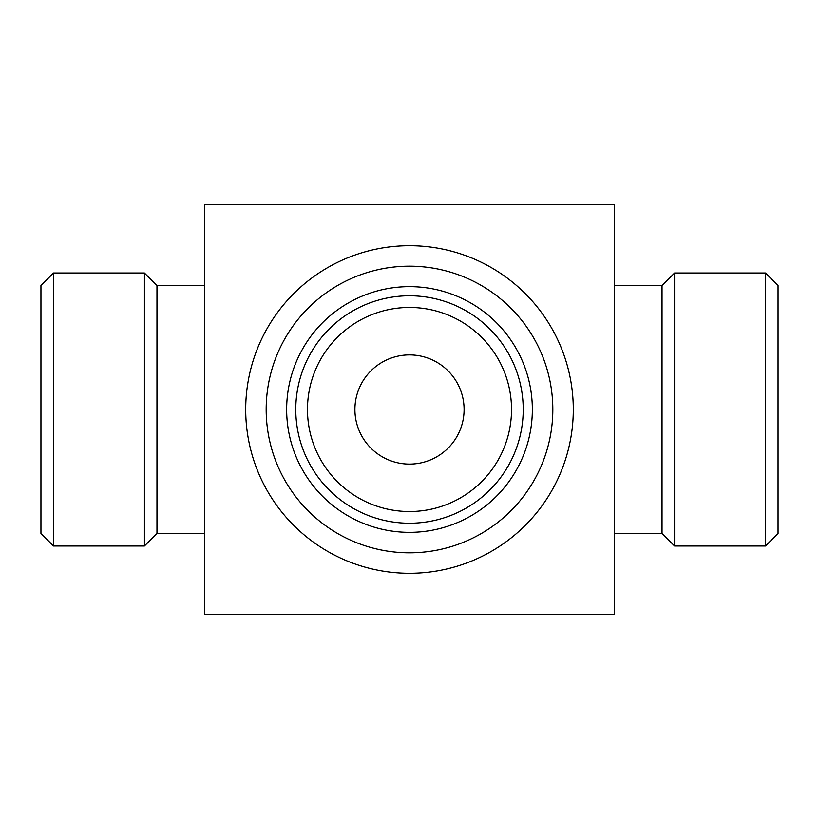 <?xml version="1.0" encoding="UTF-8"?>
<svg xmlns="http://www.w3.org/2000/svg" width="819" height="819" viewBox="0 0 819 819"><rect width="100%" height="100%" fill="white"/><g stroke="black" fill="none" stroke-linecap="round" stroke-linejoin="round"><path stroke-width="1.23" d="M409.5 464.097A54.597 54.597 0 0 0 464.097 409.5A54.597 54.597 0 0 0 409.5 354.903A54.597 54.597 0 0 0 354.903 409.5A54.597 54.597 0 0 0 409.5 464.097M409.5 307.463A102.037 102.037 0 0 1 497.86 460.513A102.037 102.037 0 0 1 321.14 460.513A102.037 102.037 0 0 1 409.5 307.463M409.5 295.782A113.718 113.718 0 0 1 507.985 466.359A113.718 113.718 0 0 1 311.015 466.359A113.718 113.718 0 0 1 409.5 295.782M409.5 286.65A122.85 122.85 0 0 1 515.888 470.925A122.85 122.85 0 0 1 303.112 470.925A122.85 122.85 0 0 1 409.5 286.65M409.5 266.175A143.325 143.325 0 0 1 533.619 481.162A143.325 143.325 0 0 1 285.381 481.162A143.325 143.325 0 0 1 409.5 266.175M409.5 245.7A163.8 163.8 0 0 1 551.351 491.4A163.8 163.8 0 0 1 267.649 491.4A163.8 163.8 0 0 1 409.5 245.7M204.75 204.75L204.75 614.25L614.25 614.25L614.25 204.75L204.75 204.75M614.25 285.555L662.028 285.555L662.028 533.445L674.58 545.997L765.489 545.997L765.489 273.003L778.05 285.555L778.05 533.445L765.489 545.997M662.028 285.555L674.58 273.003L674.58 545.997M204.75 285.555L156.972 285.555L156.972 533.445L204.75 533.445M53.511 545.997L53.511 273.003L40.95 285.555L40.95 533.445L53.511 545.997L144.42 545.997L144.42 273.003L156.972 285.555M614.25 533.445L662.028 533.445M674.58 273.003L765.489 273.003M156.972 533.445L144.42 545.997M53.511 273.003L144.42 273.003"/></g></svg>
